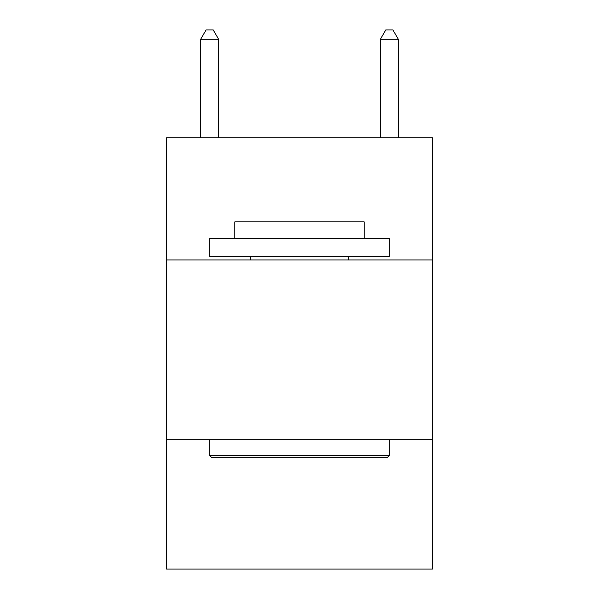<?xml version="1.0" encoding="UTF-8"?>
<svg xmlns="http://www.w3.org/2000/svg" width="599" height="599" viewBox="0 0 599 599"><rect width="100%" height="100%" fill="white"/><g stroke="black" fill="none" stroke-linecap="round" stroke-linejoin="round"><path stroke-width="0.9" d="M432.478 259.966L432.478 137.77L166.522 137.77L166.522 259.966L432.478 259.966L432.478 569.05L166.522 569.05L166.522 259.966M432.478 439.666L166.522 439.666M211.806 457.636L209.65 455.48L389.35 455.48L387.194 457.636L211.806 457.636M389.35 238.402L389.35 256.372L209.65 256.372L209.65 238.402L389.35 238.402M234.808 238.402L234.808 221.87L364.192 221.87L364.192 238.402M389.35 439.666L389.35 455.48M209.65 439.666L209.65 455.48M348.378 256.372L348.378 259.966M250.622 256.372L250.622 259.966M218.635 137.77L218.635 39.294L200.665 39.294L200.665 137.77M200.665 39.294L206.056 29.95L213.244 29.95L218.635 39.294M398.335 137.77L398.335 39.294L380.365 39.294L380.365 137.77M380.365 39.294L385.756 29.95L392.944 29.95L398.335 39.294"/></g></svg>
